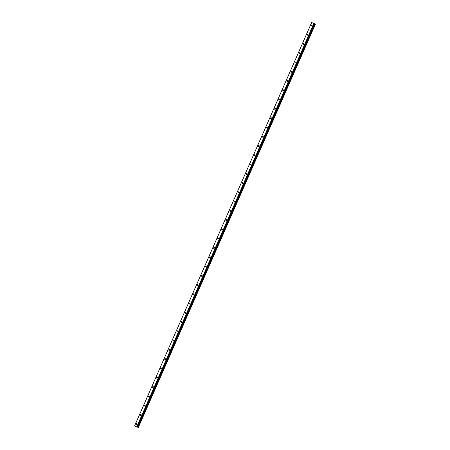 <?xml version="1.0" encoding="UTF-8"?>
<svg xmlns="http://www.w3.org/2000/svg" width="450" height="450" viewBox="0 0 450 450"><rect width="100%" height="100%" fill="white"/><g stroke="black" fill="none" stroke-linecap="round" stroke-linejoin="round"><path stroke-width="0.67" d="M136.328 423.911A0.512 0.388 106 0 1 137.014 424.294A0.512 0.388 106 0 1 136.328 423.911M140.394 414.641A0.512 0.388 106 0 1 141.086 415.024A0.512 0.388 106 0 1 140.394 414.641M144.467 405.371A0.512 0.388 106 0 1 145.153 405.754A0.512 0.388 106 0 1 144.467 405.371M148.534 396.101A0.512 0.388 106 0 1 149.226 396.478A0.512 0.388 106 0 1 148.534 396.101M152.606 386.826A0.512 0.388 106 0 1 153.292 387.208A0.512 0.388 106 0 1 152.606 386.826M156.673 377.556A0.512 0.388 106 0 1 157.365 377.938A0.512 0.388 106 0 1 156.673 377.556M160.746 368.286A0.512 0.388 106 0 1 161.432 368.668A0.512 0.388 106 0 1 160.746 368.286M164.812 359.01A0.512 0.388 106 0 1 165.504 359.392A0.512 0.388 106 0 1 164.812 359.01M168.885 349.74A0.512 0.388 106 0 1 169.571 350.123A0.512 0.388 106 0 1 168.885 349.74M172.952 340.47A0.512 0.388 106 0 1 173.644 340.853A0.512 0.388 106 0 1 172.952 340.47M177.024 331.2A0.512 0.388 106 0 1 177.716 331.577A0.512 0.388 106 0 1 177.024 331.2M181.097 321.924A0.512 0.388 106 0 1 181.783 322.307A0.512 0.388 106 0 1 181.097 321.924M185.164 312.654A0.512 0.388 106 0 1 185.856 313.037A0.512 0.388 106 0 1 185.164 312.654M189.236 303.384A0.512 0.388 106 0 1 189.922 303.767A0.512 0.388 106 0 1 189.236 303.384M193.303 294.109A0.512 0.388 106 0 1 193.995 294.491A0.512 0.388 106 0 1 193.303 294.109M197.376 284.839A0.512 0.388 106 0 1 198.062 285.221A0.512 0.388 106 0 1 197.376 284.839M201.442 275.569A0.512 0.388 106 0 1 202.134 275.951A0.512 0.388 106 0 1 201.442 275.569M205.515 266.299A0.512 0.388 106 0 1 206.201 266.676A0.512 0.388 106 0 1 205.515 266.299M209.582 257.023A0.512 0.388 106 0 1 210.274 257.406A0.512 0.388 106 0 1 209.582 257.023M213.654 247.753A0.512 0.388 106 0 1 214.341 248.136A0.512 0.388 106 0 1 213.654 247.753M217.727 238.483A0.512 0.388 106 0 1 218.413 238.866A0.512 0.388 106 0 1 217.727 238.483M221.794 229.208A0.512 0.388 106 0 1 222.486 229.59A0.512 0.388 106 0 1 221.794 229.208M225.866 219.938A0.512 0.388 106 0 1 226.553 220.32A0.512 0.388 106 0 1 225.866 219.938M229.933 210.667A0.512 0.388 106 0 1 230.625 211.05A0.512 0.388 106 0 1 229.933 210.667M234.006 201.392A0.512 0.388 106 0 1 234.692 201.774A0.512 0.388 106 0 1 234.006 201.392M238.072 192.122A0.512 0.388 106 0 1 238.764 192.504A0.512 0.388 106 0 1 238.072 192.122M242.145 182.852A0.512 0.388 106 0 1 242.831 183.234A0.512 0.388 106 0 1 242.145 182.852M246.212 173.582A0.512 0.388 106 0 1 246.904 173.959A0.512 0.388 106 0 1 246.212 173.582M250.284 164.306A0.512 0.388 106 0 1 250.971 164.689A0.512 0.388 106 0 1 250.284 164.306M254.351 155.036A0.512 0.388 106 0 1 255.043 155.419A0.512 0.388 106 0 1 254.351 155.036M258.424 145.766A0.512 0.388 106 0 1 259.116 146.149A0.512 0.388 106 0 1 258.424 145.766M262.496 136.491A0.512 0.388 106 0 1 263.183 136.873A0.512 0.388 106 0 1 262.496 136.491M266.563 127.221A0.512 0.388 106 0 1 267.255 127.603A0.512 0.388 106 0 1 266.563 127.221M270.636 117.951A0.512 0.388 106 0 1 271.322 118.333A0.512 0.388 106 0 1 270.636 117.951M274.702 108.681A0.512 0.388 106 0 1 275.394 109.058A0.512 0.388 106 0 1 274.702 108.681M278.775 99.405A0.512 0.388 106 0 1 279.461 99.788A0.512 0.388 106 0 1 278.775 99.405M282.842 90.135A0.512 0.388 106 0 1 283.534 90.517A0.512 0.388 106 0 1 282.842 90.135M286.914 80.865A0.512 0.388 106 0 1 287.601 81.248A0.512 0.388 106 0 1 286.914 80.865M290.981 71.589A0.512 0.388 106 0 1 291.673 71.972A0.512 0.388 106 0 1 290.981 71.589M295.054 62.319A0.512 0.388 106 0 1 295.74 62.702A0.512 0.388 106 0 1 295.054 62.319M299.126 53.049A0.512 0.388 106 0 1 299.812 53.432A0.512 0.388 106 0 1 299.126 53.049M303.193 43.774A0.512 0.388 106 0 1 303.885 44.156A0.512 0.388 106 0 1 303.193 43.774M307.266 34.504A0.512 0.388 106 0 1 307.952 34.886A0.512 0.388 106 0 1 307.266 34.504M311.332 25.234A0.512 0.388 106 0 1 312.024 25.616A0.512 0.388 106 0 1 311.332 25.234M313.723 23.383L313.358 23.226M313.796 23.512L313.509 23.361M315.343 24.143L311.653 22.5L314.229 23.856L137.183 427.168L314.229 23.856M137.227 427.174L314.449 23.811L314.719 23.923L137.672 427.236L138.127 427.433L315.394 24.182L138.33 427.5M315.371 24.182L314.719 23.923M315.377 24.165L138.347 427.5M311.653 22.5L134.606 425.818L137.183 427.168M137.261 427.089L137.672 427.236M313.948 23.771L136.907 427.089M313.729 23.681L136.688 426.994M314.775 23.946L137.734 427.264M311.664 22.534L134.618 425.852M314.449 23.811L137.402 427.129M314.556 23.85L137.509 427.168M315.124 24.092L138.082 427.41M315.169 24.114L138.127 427.433M315.208 24.131L138.161 427.444M315.259 24.148L138.218 427.466"/></g></svg>
